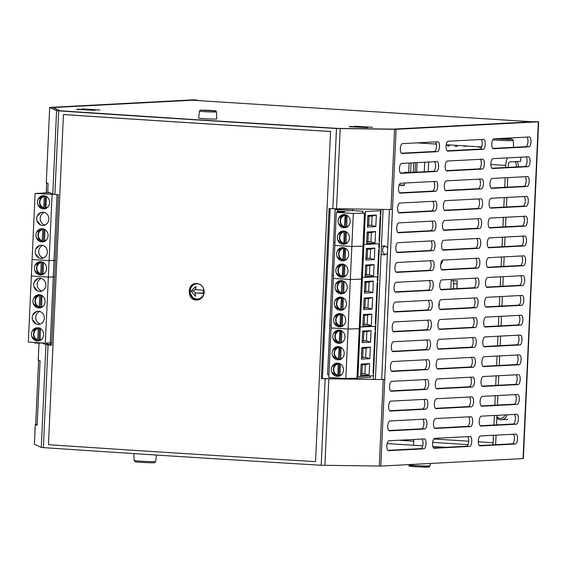 <?xml version="1.0" encoding="UTF-8"?>
<svg xmlns="http://www.w3.org/2000/svg" width="567" height="567" viewBox="0 0 567 567"><rect width="100%" height="100%" fill="white"/><g stroke="black" fill="none" stroke-linecap="round" stroke-linejoin="round"><path stroke-width="0.85" d="M413.697 162.8L413.265 172.354M408.708 172.212L409.126 163.041M411.089 162.942L410.657 172.34M354.418 126.193L372.625 127.348L354.403 126.491M349.449 126.455L367.657 127.61L349.435 126.753M81.854 108.892L100.068 110.048L81.839 109.197M76.892 109.155L95.1 110.31L76.878 109.459M192.567 100.231L52.958 107.56L59.833 110.756L196.536 119.736L338.464 128.44L392.896 129.134L532.512 121.806L192.567 100.231A7.442 2.927 -86.4 0 1 192.702 100.231A7.442 2.927 -86.4 0 1 192.837 100.246M189.654 289.057L189.86 294.904M46.296 182.68L48.117 183.566L47.748 191.823L52.788 194.169L54.886 194.389A1923.547 80.854 2.6 0 0 58.401 194.63L51.562 345.183A1923.547 80.854 -177.4 0 1 48.046 344.942L45.955 344.715L42.107 342.929M45.537 343.127L49.591 344.892A1920.238 80.712 2.6 0 0 51.569 345.019M38.981 343.177L38.223 359.988L40.073 360.86L37.146 425.243L35.296 424.371L37.181 424.399M49.69 107.425L46.296 182.723L49.69 107.425L192.348 99.891L196.813 100.005L197.628 100.543M35.7 424.307L38.613 360.187M46.211 192.837L46.664 182.893M535.142 121.664L538.65 121.799L523.355 458.561L380.811 466.074L321.198 465.252A1923.547 80.854 -177.4 0 1 179.937 456.555A1923.547 80.854 -177.4 0 1 43.39 447.618L41.292 447.391L34.396 444.181L35.296 424.371M380.811 466.074L384.738 379.571L325.125 378.749A1923.547 80.854 -177.4 0 1 321.369 378.529L329.094 208.493A1923.547 80.854 2.6 0 0 332.85 208.72L392.456 209.542L396.099 129.319L336.493 128.496A1923.547 80.854 -177.4 0 1 195.225 119.8A1923.547 80.854 -177.4 0 1 58.677 110.863L56.58 110.636L49.712 107.447M535.149 121.629L393.066 129.127L337.556 128.411A1920.238 80.712 -177.4 0 1 196.536 119.736A1920.238 80.712 -177.4 0 1 60.222 110.813L53.128 107.553L195.381 100.083L195.799 100.43M321.369 378.529L322.439 378.444A1920.238 80.712 2.6 0 0 326.188 378.664L384.738 379.571L392.456 209.542M389.416 209.542L381.704 379.38M330.157 208.557L322.439 378.444M195.813 100.097L196.813 100.005M47.522 344.056A4.961 1.949 -86.4 0 1 47.671 343.078M493.977 138.823L529.259 136.973A4.961 1.949 -86.4 0 1 529.351 136.973A4.961 1.949 -86.4 0 1 530.988 141.934A4.961 1.949 -86.4 0 1 528.813 146.874L493.531 148.731A4.961 1.949 -86.4 0 1 493.439 148.731A4.961 1.949 -86.4 0 1 491.802 143.763A4.961 1.949 -86.4 0 1 493.977 138.823M492.822 148.412L525.772 146.683A4.961 1.949 93.6 0 0 527.884 142.565A4.961 1.949 93.6 0 0 526.934 137.094M493.084 158.632L528.359 156.783A4.961 1.949 -86.4 0 1 528.451 156.783A4.961 1.949 -86.4 0 1 530.088 161.744A4.961 1.949 -86.4 0 1 527.912 166.684L492.631 168.541A4.961 1.949 -86.4 0 1 492.546 168.541A4.961 1.949 -86.4 0 1 490.902 163.572A4.961 1.949 -86.4 0 1 493.084 158.632M491.922 168.222L524.872 166.492A4.961 1.949 93.6 0 0 526.984 162.375A4.961 1.949 93.6 0 0 526.034 156.903M492.184 178.442L527.459 176.592A4.961 1.949 -86.4 0 1 527.551 176.592A4.961 1.949 -86.4 0 1 529.188 181.553A4.961 1.949 -86.4 0 1 527.012 186.493L491.731 188.35A4.961 1.949 -86.4 0 1 491.646 188.35A4.961 1.949 -86.4 0 1 490.001 183.382A4.961 1.949 -86.4 0 1 492.184 178.442M491.022 188.031L523.979 186.302A4.961 1.949 93.6 0 0 526.084 182.184A4.961 1.949 93.6 0 0 525.134 176.713M491.284 198.252L526.559 196.402A4.961 1.949 -86.4 0 1 526.651 196.402A4.961 1.949 -86.4 0 1 528.288 201.363A4.961 1.949 -86.4 0 1 526.112 206.303L490.831 208.16A4.961 1.949 -86.4 0 1 490.746 208.153A4.961 1.949 -86.4 0 1 489.101 203.192A4.961 1.949 -86.4 0 1 491.284 198.252M490.122 207.841L523.079 206.112A4.961 1.949 93.6 0 0 525.184 201.994A4.961 1.949 93.6 0 0 524.234 196.522M490.384 218.061L525.659 216.211A4.961 1.949 -86.4 0 1 525.751 216.211A4.961 1.949 -86.4 0 1 527.388 221.173A4.961 1.949 -86.4 0 1 525.212 226.113L489.931 227.969A4.961 1.949 -86.4 0 1 489.845 227.962A4.961 1.949 -86.4 0 1 488.201 223.001A4.961 1.949 -86.4 0 1 490.384 218.061M489.222 227.65L522.179 225.921A4.961 1.949 93.6 0 0 524.284 221.803A4.961 1.949 93.6 0 0 523.334 216.332M489.484 237.871L524.759 236.021A4.961 1.949 -86.4 0 1 524.851 236.021A4.961 1.949 -86.4 0 1 526.488 240.982A4.961 1.949 -86.4 0 1 524.312 245.922L489.03 247.772A4.961 1.949 -86.4 0 1 488.945 247.772A4.961 1.949 -86.4 0 1 487.301 242.811A4.961 1.949 -86.4 0 1 489.484 237.871M488.322 247.46L521.279 245.731A4.961 1.949 93.6 0 0 523.384 241.613A4.961 1.949 93.6 0 0 522.434 236.141M488.584 257.68L523.865 255.83A4.961 1.949 -86.4 0 1 523.951 255.83A4.961 1.949 -86.4 0 1 525.595 260.792A4.961 1.949 -86.4 0 1 523.412 265.732L488.137 267.581A4.961 1.949 -86.4 0 1 488.045 267.581A4.961 1.949 -86.4 0 1 486.408 262.62A4.961 1.949 -86.4 0 1 488.584 257.68M487.422 267.27L520.378 265.54A4.961 1.949 93.6 0 0 522.483 261.422A4.961 1.949 93.6 0 0 521.541 255.951M487.684 277.49L522.965 275.64A4.961 1.949 -86.4 0 1 523.05 275.64A4.961 1.949 -86.4 0 1 524.695 280.601A4.961 1.949 -86.4 0 1 522.512 285.541L487.237 287.391A4.961 1.949 -86.4 0 1 487.145 287.391A4.961 1.949 -86.4 0 1 485.508 282.43A4.961 1.949 -86.4 0 1 487.684 277.49M486.521 287.079L519.478 285.35A4.961 1.949 93.6 0 0 521.583 281.232A4.961 1.949 93.6 0 0 520.641 275.76M486.784 297.299L522.065 295.442A4.961 1.949 -86.4 0 1 522.15 295.45A4.961 1.949 -86.4 0 1 523.795 300.411A4.961 1.949 -86.4 0 1 521.612 305.351L486.337 307.201A4.961 1.949 -86.4 0 1 486.245 307.201A4.961 1.949 -86.4 0 1 484.608 302.239A4.961 1.949 -86.4 0 1 486.784 297.299M485.621 306.889L518.578 305.159A4.961 1.949 93.6 0 0 520.683 301.042A4.961 1.949 93.6 0 0 519.741 295.57M485.884 317.109L521.165 315.252A4.961 1.949 -86.4 0 1 521.25 315.252A4.961 1.949 -86.4 0 1 522.894 320.22A4.961 1.949 -86.4 0 1 520.712 325.16L485.437 327.01A4.961 1.949 -86.4 0 1 485.345 327.01A4.961 1.949 -86.4 0 1 483.708 322.049A4.961 1.949 -86.4 0 1 485.884 317.109M484.728 326.698L517.678 324.969A4.961 1.949 93.6 0 0 519.783 320.851A4.961 1.949 93.6 0 0 518.84 315.38M484.983 336.918L520.265 335.062A4.961 1.949 -86.4 0 1 520.35 335.062A4.961 1.949 -86.4 0 1 521.994 340.03A4.961 1.949 -86.4 0 1 519.811 344.97L484.537 346.82A4.961 1.949 -86.4 0 1 484.445 346.82A4.961 1.949 -86.4 0 1 482.808 341.858A4.961 1.949 -86.4 0 1 484.983 336.918M483.828 346.508L516.778 344.779A4.961 1.949 93.6 0 0 518.883 340.661A4.961 1.949 93.6 0 0 517.94 335.189M484.083 356.728L519.365 354.871A4.961 1.949 -86.4 0 1 519.457 354.871A4.961 1.949 -86.4 0 1 521.094 359.839A4.961 1.949 -86.4 0 1 518.911 364.779L483.637 366.629A4.961 1.949 -86.4 0 1 483.545 366.629A4.961 1.949 -86.4 0 1 481.907 361.668A4.961 1.949 -86.4 0 1 484.083 356.728M482.928 366.317L515.878 364.588A4.961 1.949 93.6 0 0 517.99 360.47A4.961 1.949 93.6 0 0 517.04 354.999M483.183 376.538L518.465 374.681A4.961 1.949 -86.4 0 1 518.557 374.681A4.961 1.949 -86.4 0 1 520.194 379.642A4.961 1.949 -86.4 0 1 518.018 384.589L482.737 386.439A4.961 1.949 -86.4 0 1 482.645 386.439A4.961 1.949 -86.4 0 1 481.007 381.478A4.961 1.949 -86.4 0 1 483.183 376.538M482.028 386.127L514.978 384.398A4.961 1.949 93.6 0 0 517.09 380.273A4.961 1.949 93.6 0 0 516.14 374.808M482.29 396.347L517.565 394.49A4.961 1.949 -86.4 0 1 517.657 394.49A4.961 1.949 -86.4 0 1 519.294 399.452A4.961 1.949 -86.4 0 1 517.118 404.399L481.837 406.248A4.961 1.949 -86.4 0 1 481.744 406.248A4.961 1.949 -86.4 0 1 480.107 401.287A4.961 1.949 -86.4 0 1 482.29 396.347M481.128 405.937L514.078 404.207A4.961 1.949 93.6 0 0 516.19 400.082A4.961 1.949 93.6 0 0 515.24 394.611M481.39 416.157L516.665 414.3A4.961 1.949 -86.4 0 1 516.757 414.3A4.961 1.949 -86.4 0 1 518.394 419.261A4.961 1.949 -86.4 0 1 516.218 424.208L480.936 426.058A4.961 1.949 -86.4 0 1 480.851 426.058A4.961 1.949 -86.4 0 1 479.207 421.097A4.961 1.949 -86.4 0 1 481.39 416.157M480.228 425.746L513.185 424.01A4.961 1.949 93.6 0 0 515.29 419.892A4.961 1.949 93.6 0 0 514.34 414.42M448.249 141.226L483.531 139.376A4.961 1.949 -86.4 0 1 483.616 139.376A4.961 1.949 -86.4 0 1 485.26 144.337A4.961 1.949 -86.4 0 1 483.077 149.277L447.802 151.134A4.961 1.949 -86.4 0 1 447.71 151.127A4.961 1.949 -86.4 0 1 446.073 146.166A4.961 1.949 -86.4 0 1 448.249 141.226M447.087 150.815L480.043 149.086A4.961 1.949 93.6 0 0 482.148 144.968A4.961 1.949 93.6 0 0 481.206 139.496M447.349 161.035L482.63 159.185A4.961 1.949 -86.4 0 1 482.715 159.185A4.961 1.949 -86.4 0 1 484.36 164.147A4.961 1.949 -86.4 0 1 482.177 169.086L446.902 170.936A4.961 1.949 -86.4 0 1 446.81 170.936A4.961 1.949 -86.4 0 1 445.173 165.975A4.961 1.949 -86.4 0 1 447.349 161.035M446.186 170.624L479.143 168.895A4.961 1.949 93.6 0 0 481.248 164.777A4.961 1.949 93.6 0 0 480.306 159.306M446.449 180.845L481.73 178.995A4.961 1.949 -86.4 0 1 481.815 178.995A4.961 1.949 -86.4 0 1 483.46 183.956A4.961 1.949 -86.4 0 1 481.277 188.896L446.002 190.746A4.961 1.949 -86.4 0 1 445.91 190.746A4.961 1.949 -86.4 0 1 444.273 185.785A4.961 1.949 -86.4 0 1 446.449 180.845M445.293 190.434L478.243 188.705A4.961 1.949 93.6 0 0 480.348 184.587A4.961 1.949 93.6 0 0 479.406 179.115M445.549 200.654L480.83 198.804A4.961 1.949 -86.4 0 1 480.922 198.804A4.961 1.949 -86.4 0 1 482.56 203.766A4.961 1.949 -86.4 0 1 480.377 208.706L445.102 210.555A4.961 1.949 -86.4 0 1 445.01 210.555A4.961 1.949 -86.4 0 1 443.373 205.594A4.961 1.949 -86.4 0 1 445.549 200.654M444.393 210.244L477.343 208.514A4.961 1.949 93.6 0 0 479.455 204.396A4.961 1.949 93.6 0 0 478.505 198.925M444.648 220.464L479.93 218.607A4.961 1.949 -86.4 0 1 480.022 218.614A4.961 1.949 -86.4 0 1 481.659 223.575A4.961 1.949 -86.4 0 1 479.484 228.515L444.202 230.365A4.961 1.949 -86.4 0 1 444.11 230.365A4.961 1.949 -86.4 0 1 442.473 225.404A4.961 1.949 -86.4 0 1 444.648 220.464M443.493 230.053L476.443 228.324A4.961 1.949 93.6 0 0 478.555 224.206A4.961 1.949 93.6 0 0 477.605 218.734M443.755 240.273L479.03 238.416A4.961 1.949 -86.4 0 1 479.122 238.416A4.961 1.949 -86.4 0 1 480.759 243.385A4.961 1.949 -86.4 0 1 478.583 248.325L443.302 250.175A4.961 1.949 -86.4 0 1 443.21 250.175A4.961 1.949 -86.4 0 1 441.573 245.213A4.961 1.949 -86.4 0 1 443.755 240.273M442.593 249.863L475.543 248.133A4.961 1.949 93.6 0 0 477.655 244.016A4.961 1.949 93.6 0 0 476.705 238.544M442.855 260.083L478.13 258.226A4.961 1.949 -86.4 0 1 478.222 258.226A4.961 1.949 -86.4 0 1 479.859 263.194A4.961 1.949 -86.4 0 1 477.683 268.134L442.402 269.984A4.961 1.949 -86.4 0 1 442.317 269.984A4.961 1.949 -86.4 0 1 440.672 265.023A4.961 1.949 -86.4 0 1 442.855 260.083M441.693 269.672L474.643 267.943A4.961 1.949 93.6 0 0 476.755 263.825A4.961 1.949 93.6 0 0 475.805 258.354M441.955 279.892L477.23 278.036A4.961 1.949 -86.4 0 1 477.322 278.036A4.961 1.949 -86.4 0 1 478.959 283.004A4.961 1.949 -86.4 0 1 476.783 287.944L441.502 289.794A4.961 1.949 -86.4 0 1 441.417 289.794A4.961 1.949 -86.4 0 1 439.772 284.832A4.961 1.949 -86.4 0 1 441.955 279.892M440.793 289.482L473.75 287.752A4.961 1.949 93.6 0 0 475.855 283.635A4.961 1.949 93.6 0 0 474.905 278.163M441.055 299.702L476.33 297.845A4.961 1.949 -86.4 0 1 476.422 297.845A4.961 1.949 -86.4 0 1 478.059 302.806A4.961 1.949 -86.4 0 1 475.883 307.753L440.602 309.603A4.961 1.949 -86.4 0 1 440.516 309.603A4.961 1.949 -86.4 0 1 438.872 304.642A4.961 1.949 -86.4 0 1 441.055 299.702M439.893 309.291L472.85 307.562A4.961 1.949 93.6 0 0 474.955 303.437A4.961 1.949 93.6 0 0 474.005 297.973M440.155 319.512L475.429 317.655A4.961 1.949 -86.4 0 1 475.522 317.655A4.961 1.949 -86.4 0 1 477.159 322.616A4.961 1.949 -86.4 0 1 474.983 327.563L439.701 329.413A4.961 1.949 -86.4 0 1 439.616 329.413A4.961 1.949 -86.4 0 1 437.972 324.452A4.961 1.949 -86.4 0 1 440.155 319.512M438.993 329.101L471.95 327.372A4.961 1.949 93.6 0 0 474.055 323.247A4.961 1.949 93.6 0 0 473.105 317.775M439.255 339.321L474.529 337.464A4.961 1.949 -86.4 0 1 474.622 337.464A4.961 1.949 -86.4 0 1 476.259 342.425A4.961 1.949 -86.4 0 1 474.083 347.373L438.801 349.222A4.961 1.949 -86.4 0 1 438.716 349.222A4.961 1.949 -86.4 0 1 437.072 344.261A4.961 1.949 -86.4 0 1 439.255 339.321M438.093 348.911L471.049 347.174A4.961 1.949 93.6 0 0 473.154 343.056A4.961 1.949 93.6 0 0 472.205 337.585M438.355 359.131L473.636 357.274A4.961 1.949 -86.4 0 1 473.721 357.274A4.961 1.949 -86.4 0 1 475.366 362.235A4.961 1.949 -86.4 0 1 473.183 367.182L437.908 369.032A4.961 1.949 -86.4 0 1 437.816 369.032A4.961 1.949 -86.4 0 1 436.179 364.071A4.961 1.949 -86.4 0 1 438.355 359.131M437.192 368.72L470.149 366.984A4.961 1.949 93.6 0 0 472.254 362.866A4.961 1.949 93.6 0 0 471.312 357.394M437.455 378.933L472.736 377.083A4.961 1.949 -86.4 0 1 472.821 377.083A4.961 1.949 -86.4 0 1 474.466 382.045A4.961 1.949 -86.4 0 1 472.283 386.992L437.008 388.842A4.961 1.949 -86.4 0 1 436.916 388.842A4.961 1.949 -86.4 0 1 435.279 383.88A4.961 1.949 -86.4 0 1 437.455 378.933M436.292 388.53L469.249 386.793A4.961 1.949 93.6 0 0 471.354 382.675A4.961 1.949 93.6 0 0 470.412 377.204M436.555 398.743L471.836 396.893A4.961 1.949 -86.4 0 1 471.921 396.893A4.961 1.949 -86.4 0 1 473.565 401.854A4.961 1.949 -86.4 0 1 471.383 406.801L436.108 408.651A4.961 1.949 -86.4 0 1 436.016 408.651A4.961 1.949 -86.4 0 1 434.379 403.69A4.961 1.949 -86.4 0 1 436.555 398.743M435.392 408.332L468.349 406.603A4.961 1.949 93.6 0 0 470.454 402.485A4.961 1.949 93.6 0 0 469.511 397.013M435.654 418.552L470.936 416.702A4.961 1.949 -86.4 0 1 471.021 416.702A4.961 1.949 -86.4 0 1 472.665 421.664A4.961 1.949 -86.4 0 1 470.482 426.604L435.208 428.461A4.961 1.949 -86.4 0 1 435.116 428.461A4.961 1.949 -86.4 0 1 433.479 423.499A4.961 1.949 -86.4 0 1 435.654 418.552M434.499 428.142L467.449 426.412A4.961 1.949 93.6 0 0 469.554 422.295A4.961 1.949 93.6 0 0 468.611 416.823M402.52 143.628L437.795 141.771A4.961 1.949 -86.4 0 1 437.887 141.778A4.961 1.949 -86.4 0 1 439.524 146.74A4.961 1.949 -86.4 0 1 437.348 151.68L402.067 153.529A4.961 1.949 -86.4 0 1 401.982 153.529A4.961 1.949 -86.4 0 1 400.337 148.568A4.961 1.949 -86.4 0 1 402.52 143.628M401.358 153.218L434.315 151.488A4.961 1.949 93.6 0 0 436.42 147.37A4.961 1.949 93.6 0 0 435.47 141.899M401.62 163.438L436.895 161.581A4.961 1.949 -86.4 0 1 436.987 161.581A4.961 1.949 -86.4 0 1 438.624 166.549A4.961 1.949 -86.4 0 1 436.448 171.489L401.167 173.339A4.961 1.949 -86.4 0 1 401.082 173.339A4.961 1.949 -86.4 0 1 399.437 168.378A4.961 1.949 -86.4 0 1 401.62 163.438M400.458 173.027L433.415 171.298A4.961 1.949 93.6 0 0 435.52 167.18A4.961 1.949 93.6 0 0 434.57 161.708M400.72 183.247L435.995 181.39A4.961 1.949 -86.4 0 1 436.087 181.39A4.961 1.949 -86.4 0 1 437.724 186.359A4.961 1.949 -86.4 0 1 435.548 191.299L400.267 193.149A4.961 1.949 -86.4 0 1 400.182 193.149A4.961 1.949 -86.4 0 1 398.537 188.187A4.961 1.949 -86.4 0 1 400.72 183.247M399.558 192.837L432.515 191.107A4.961 1.949 93.6 0 0 434.62 186.99A4.961 1.949 93.6 0 0 433.67 181.518M399.82 203.057L435.102 201.2A4.961 1.949 -86.4 0 1 435.187 201.2A4.961 1.949 -86.4 0 1 436.831 206.168A4.961 1.949 -86.4 0 1 434.648 211.108L399.366 212.958A4.961 1.949 -86.4 0 1 399.281 212.958A4.961 1.949 -86.4 0 1 397.637 207.997A4.961 1.949 -86.4 0 1 399.82 203.057M398.658 212.646L431.615 210.917A4.961 1.949 93.6 0 0 433.72 206.799A4.961 1.949 93.6 0 0 432.777 201.328M398.92 222.866L434.202 221.01A4.961 1.949 -86.4 0 1 434.287 221.01A4.961 1.949 -86.4 0 1 435.931 225.971A4.961 1.949 -86.4 0 1 433.748 230.918L398.473 232.768A4.961 1.949 -86.4 0 1 398.381 232.768A4.961 1.949 -86.4 0 1 396.744 227.806A4.961 1.949 -86.4 0 1 398.92 222.866M397.758 232.456L430.714 230.726A4.961 1.949 93.6 0 0 432.819 226.602A4.961 1.949 93.6 0 0 431.877 221.137M398.02 242.676L433.301 240.819A4.961 1.949 -86.4 0 1 433.386 240.819A4.961 1.949 -86.4 0 1 435.031 245.78A4.961 1.949 -86.4 0 1 432.848 250.727L397.573 252.577A4.961 1.949 -86.4 0 1 397.481 252.577A4.961 1.949 -86.4 0 1 395.844 247.616A4.961 1.949 -86.4 0 1 398.02 242.676M396.857 252.265L429.814 250.536A4.961 1.949 93.6 0 0 431.919 246.411A4.961 1.949 93.6 0 0 430.977 240.94M397.12 262.486L432.401 260.629A4.961 1.949 -86.4 0 1 432.486 260.629A4.961 1.949 -86.4 0 1 434.131 265.59A4.961 1.949 -86.4 0 1 431.948 270.537L396.673 272.387A4.961 1.949 -86.4 0 1 396.581 272.387A4.961 1.949 -86.4 0 1 394.944 267.426A4.961 1.949 -86.4 0 1 397.12 262.486M395.957 272.075L428.914 270.339A4.961 1.949 93.6 0 0 431.019 266.221A4.961 1.949 93.6 0 0 430.077 260.749M396.22 282.295L431.501 280.438A4.961 1.949 -86.4 0 1 431.586 280.438A4.961 1.949 -86.4 0 1 433.231 285.399A4.961 1.949 -86.4 0 1 431.048 290.347L395.773 292.196A4.961 1.949 -86.4 0 1 395.681 292.196A4.961 1.949 -86.4 0 1 394.044 287.235A4.961 1.949 -86.4 0 1 396.22 282.295M395.064 291.885L428.014 290.148A4.961 1.949 93.6 0 0 430.119 286.03A4.961 1.949 93.6 0 0 429.176 280.559M395.319 302.098L430.601 300.248A4.961 1.949 -86.4 0 1 430.693 300.248A4.961 1.949 -86.4 0 1 432.33 305.209A4.961 1.949 -86.4 0 1 430.147 310.156L394.873 312.006A4.961 1.949 -86.4 0 1 394.781 312.006A4.961 1.949 -86.4 0 1 393.144 307.045A4.961 1.949 -86.4 0 1 395.319 302.098M394.164 311.694L427.114 309.958A4.961 1.949 93.6 0 0 429.226 305.84A4.961 1.949 93.6 0 0 428.276 300.368M394.419 321.907L429.701 320.057A4.961 1.949 -86.4 0 1 429.793 320.057A4.961 1.949 -86.4 0 1 431.43 325.019A4.961 1.949 -86.4 0 1 429.254 329.966L393.973 331.815A4.961 1.949 -86.4 0 1 393.881 331.815A4.961 1.949 -86.4 0 1 392.244 326.854A4.961 1.949 -86.4 0 1 394.419 321.907M393.264 331.497L426.214 329.767A4.961 1.949 93.6 0 0 428.326 325.649A4.961 1.949 93.6 0 0 427.376 320.178M393.526 341.717L428.801 339.867A4.961 1.949 -86.4 0 1 428.893 339.867A4.961 1.949 -86.4 0 1 430.53 344.828A4.961 1.949 -86.4 0 1 428.354 349.768L393.073 351.625A4.961 1.949 -86.4 0 1 392.981 351.625A4.961 1.949 -86.4 0 1 391.343 346.664A4.961 1.949 -86.4 0 1 393.526 341.717M392.364 351.306L425.314 349.577A4.961 1.949 93.6 0 0 427.426 345.459A4.961 1.949 93.6 0 0 426.476 339.987M392.626 361.526L427.901 359.676A4.961 1.949 -86.4 0 1 427.993 359.676A4.961 1.949 -86.4 0 1 429.63 364.638A4.961 1.949 -86.4 0 1 427.454 369.578L392.173 371.435A4.961 1.949 -86.4 0 1 392.088 371.435A4.961 1.949 -86.4 0 1 390.443 366.473A4.961 1.949 -86.4 0 1 392.626 361.526M391.464 371.116L424.414 369.386A4.961 1.949 93.6 0 0 426.526 365.268A4.961 1.949 93.6 0 0 425.576 359.797M391.726 381.336L427.001 379.486A4.961 1.949 -86.4 0 1 427.093 379.486A4.961 1.949 -86.4 0 1 428.73 384.447A4.961 1.949 -86.4 0 1 426.554 389.387L391.273 391.244A4.961 1.949 -86.4 0 1 391.187 391.244A4.961 1.949 -86.4 0 1 389.543 386.283A4.961 1.949 -86.4 0 1 391.726 381.336M390.564 390.925L423.521 389.196A4.961 1.949 93.6 0 0 425.626 385.078A4.961 1.949 93.6 0 0 424.676 379.607M390.826 401.145L426.101 399.296A4.961 1.949 -86.4 0 1 426.193 399.296A4.961 1.949 -86.4 0 1 427.83 404.257A4.961 1.949 -86.4 0 1 425.654 409.197L390.372 411.054A4.961 1.949 -86.4 0 1 390.287 411.054A4.961 1.949 -86.4 0 1 388.643 406.092A4.961 1.949 -86.4 0 1 390.826 401.145M389.664 410.735L422.621 409.005A4.961 1.949 93.6 0 0 424.726 404.888A4.961 1.949 93.6 0 0 423.776 399.416M389.926 420.955L425.2 419.105A4.961 1.949 -86.4 0 1 425.293 419.105A4.961 1.949 -86.4 0 1 426.93 424.066A4.961 1.949 -86.4 0 1 424.754 429.006L389.472 430.863A4.961 1.949 -86.4 0 1 389.387 430.863A4.961 1.949 -86.4 0 1 387.743 425.895A4.961 1.949 -86.4 0 1 389.926 420.955M388.764 430.544L421.72 428.815A4.961 1.949 93.6 0 0 423.825 424.697A4.961 1.949 93.6 0 0 422.876 419.226M480.49 435.966L515.764 434.109A4.961 1.949 -86.4 0 1 515.857 434.109A4.961 1.949 -86.4 0 1 517.494 439.071A4.961 1.949 -86.4 0 1 515.318 444.018L480.036 445.868A4.961 1.949 -86.4 0 1 479.951 445.868A4.961 1.949 -86.4 0 1 478.307 440.906A4.961 1.949 -86.4 0 1 480.49 435.966M479.328 445.556L512.284 443.819A4.961 1.949 93.6 0 0 514.389 439.701A4.961 1.949 93.6 0 0 513.44 434.23M434.754 438.362L470.036 436.512A4.961 1.949 -86.4 0 1 470.121 436.512A4.961 1.949 -86.4 0 1 471.765 441.473A4.961 1.949 -86.4 0 1 469.582 446.413L434.308 448.27A4.961 1.949 -86.4 0 1 434.216 448.27A4.961 1.949 -86.4 0 1 432.578 443.309A4.961 1.949 -86.4 0 1 434.754 438.362M433.599 447.951L466.549 446.222A4.961 1.949 93.6 0 0 468.654 442.104A4.961 1.949 93.6 0 0 467.711 436.633M389.026 440.765L424.3 438.915A4.961 1.949 -86.4 0 1 424.392 438.915A4.961 1.949 -86.4 0 1 426.03 443.876A4.961 1.949 -86.4 0 1 423.854 448.816L388.572 450.673A4.961 1.949 -86.4 0 1 388.487 450.673A4.961 1.949 -86.4 0 1 386.843 445.705A4.961 1.949 -86.4 0 1 389.026 440.765M387.863 450.354L420.82 448.625A4.961 1.949 93.6 0 0 422.925 444.507A4.961 1.949 93.6 0 0 421.976 439.035M538.65 121.799L396.099 129.319M457.108 283.89L453.635 283.67L453.402 288.816L453.635 283.67A3.31 1.304 93.6 0 0 452.927 280.615M450.793 288.957L451.176 280.502L457.243 280.892L456.896 288.631M439.078 302.976A4.465 4.104 87 0 1 439.276 304.578A4.465 4.104 87 0 1 438.893 306.251M381.414 246.978A4.465 4.104 87 0 1 383.816 245.958A4.465 4.104 87 0 1 387.658 248.318M385.135 246.121A4.465 4.104 -93 0 0 382.569 250.494A4.465 4.104 -93 0 0 385.581 254.576M387.445 252.967A4.465 4.104 87 0 1 384.284 254.881A4.465 4.104 87 0 1 381.116 253.506M442.664 260.111A5.954 5.472 87 0 1 440.729 264.335M507.401 157.881A9.922 3.905 93.6 0 0 505.714 165.429L505.615 167.506M520.818 157.179L520.626 161.354L509.783 161.921A3.31 1.304 93.6 0 0 508.323 165.295L508.23 167.364M495.551 444.698A9.922 3.905 93.6 0 0 495.735 442.621L496.068 435.144M496.536 424.889L496.968 415.335M497.436 405.079L497.869 395.525M498.336 385.269L498.769 375.715M499.236 365.46L499.669 355.906M500.137 345.65L500.569 336.096M501.037 325.841L501.469 316.287M501.937 306.031L502.369 296.477M502.837 286.222L503.269 276.668M503.73 266.412L504.169 256.858M504.63 246.602L505.069 237.056M505.53 226.793L505.97 217.246M506.43 206.983L506.863 197.436M507.33 187.174L507.763 177.627M399.232 184.856L404.363 185.182M409.36 172.559L404.951 172.276L411.975 172.425M404.951 172.276L404.93 172.793M404.462 183.049L404.349 185.487L399.118 185.154M505.154 177.762L504.715 187.316M504.254 197.571L503.822 207.125M503.354 217.381L502.922 226.935M502.454 237.19L502.022 246.744M501.554 257L501.122 266.554M500.654 276.809L500.222 286.356M499.754 296.619L499.321 306.166M498.854 316.429L498.421 325.975M497.954 336.238L497.521 345.785M497.053 356.048L496.621 365.595M496.153 375.857L495.721 385.404M495.26 395.667L494.821 405.214M494.36 415.469L493.921 425.023M493.46 435.279L493.12 442.756A3.31 1.304 -86.4 0 1 492.737 444.847M387.764 450.248L388.735 450.311M445.839 447.313L432.862 446.491M422.684 445.839L387.148 443.585M204.219 292.239C203.673 296.817 201.285 299.411 197.04 300.021C187.337 301.07 186.281 283.543 196.168 283.507C201.186 283.861 203.872 286.774 204.219 292.239M196.317 283.5C186.6 283.677 187.599 300.857 197.16 300.014M63.447 114.527L48.457 444.684A1924.207 80.875 2.6 0 0 315.55 461.63L330.54 131.48A1924.207 80.875 -177.4 0 1 63.447 114.527L63.71 114.513A1923.547 80.854 2.6 0 0 330.802 131.466M315.55 461.63L330.54 131.48M481.61 147.278L478.342 147.115L481.617 147.25M463.926 146.243L466.23 146.286L463.926 146.243M454.975 146.392L457.278 146.435L454.975 146.392M447.264 145.903L449.574 145.946L447.264 145.903M417.135 142.863L436.363 144.082M446.236 144.705L481.723 146.959M50.151 344.927L50.243 343.021M375.404 379.309L383.115 209.457M381.031 209.429L373.32 379.288M49.549 192.66L35.097 193.489L56.048 194.474M54.659 276.916L48.344 277.107L31.348 276.023L35.097 193.489M48.344 277.107L52.093 194.566M49.591 202.681A6.613 6.074 -93 0 0 43.17 195.693A6.613 6.074 -93 0 0 37.45 202.617A6.613 6.074 -93 0 0 43.865 208.904A6.613 6.074 -93 0 0 49.591 202.681M48.84 219.195A6.613 6.074 -93 0 0 42.426 212.2A6.613 6.074 -93 0 0 36.706 219.124A6.613 6.074 -93 0 0 43.12 225.411A6.613 6.074 -93 0 0 48.84 219.195M48.089 235.702A6.613 6.074 -93 0 0 41.674 228.707A6.613 6.074 -93 0 0 35.955 235.631A6.613 6.074 -93 0 0 42.369 241.918A6.613 6.074 -93 0 0 48.089 235.702M47.344 252.209A6.613 6.074 -93 0 0 40.923 245.213A6.613 6.074 -93 0 0 35.204 252.138A6.613 6.074 -93 0 0 41.618 258.432A6.613 6.074 -93 0 0 47.344 252.209M46.593 268.715A6.613 6.074 -93 0 0 40.172 261.72A6.613 6.074 -93 0 0 34.452 268.652A6.613 6.074 -93 0 0 40.867 274.938A6.613 6.074 -93 0 0 46.593 268.715A6.613 6.074 -93 0 0 40.172 261.72A6.613 6.074 -93 0 0 34.452 268.652A6.613 6.074 -93 0 0 40.867 274.938A6.613 6.074 -93 0 0 46.593 268.715M53.263 276.987L57.005 194.538M45.254 208.415A6.613 6.074 -93 0 0 45.615 208.528M38.4 204.921L40.937 207.99M41.469 196.21L38.676 198.946M44.006 208.387L43.772 207.728L44.006 208.387L44.921 208.337A6.365 5.847 -93 0 0 45.714 208.486M44.276 196.572A5.705 5.238 -93 0 0 39.853 201.887A5.705 5.238 -93 0 0 43.772 207.728L44.276 196.572L44.892 195.87M44.921 208.337L45.473 196.054M47.387 207.366A5.705 5.238 87 0 1 45.899 207.862L46.402 196.706A5.705 5.238 87 0 1 47.04 196.94M45.899 207.862L46.125 208.521M44.205 212.391A6.613 6.074 -93 0 0 40.229 218.94A6.613 6.074 -93 0 0 44.864 225.035M37.656 221.428L40.186 224.497M40.725 212.724L37.925 215.453M43.751 241.429A6.613 6.074 -93 0 0 44.12 241.542M36.905 237.934L39.435 241.003M39.974 229.231L37.174 231.96M43.397 228.884L42.78 229.585L42.27 240.741L42.504 241.4L43.418 241.351A6.365 5.847 -93 0 0 44.219 241.507M42.504 241.4L42.27 240.741A5.705 5.238 -93 0 1 38.35 234.901A5.705 5.238 -93 0 1 42.78 229.585M43.418 241.351L43.978 229.068M45.544 229.954A5.705 5.238 87 0 0 44.906 229.72L44.63 241.535M42.702 245.405A6.613 6.074 -93 0 0 38.733 251.954A6.613 6.074 -93 0 0 43.368 258.049M36.153 254.441L38.691 257.51M39.222 245.738L36.423 248.466M42.256 274.449A6.613 6.074 -93 0 0 42.617 274.556A6.613 6.074 -93 0 1 42.256 274.449M35.402 270.955L37.939 274.024L35.402 270.955M38.471 262.245L35.678 264.973L38.471 262.245M41.923 274.371A6.365 5.847 -93 0 0 42.716 274.52A6.365 5.847 -93 0 1 41.923 274.371L41.008 274.414L40.774 273.755L41.278 262.606L40.774 273.755L41.008 274.414L40.774 273.755L41.008 274.414L41.923 274.371L42.475 262.089L41.923 274.371M41.278 262.606L41.575 261.919C35.282 262.351 34.75 273.159 40.966 274.407C34.75 273.159 35.282 262.351 41.561 261.919L41.278 262.606A5.705 5.238 -93 0 0 36.855 267.915A5.705 5.238 -93 0 0 40.774 273.755A5.705 5.238 -93 0 1 36.855 267.915A5.705 5.238 -93 0 1 41.278 262.606M43.404 262.741L43.127 274.548L43.404 262.741A5.705 5.238 87 0 1 44.042 262.975A5.705 5.238 87 0 0 43.404 262.741M49.095 260.593L32.099 259.516L28.35 342.057L45.346 343.134L49.095 260.593L55.41 260.402M45.842 285.222A6.613 6.074 -93 0 0 39.428 278.234A6.613 6.074 -93 0 0 33.701 285.158A6.613 6.074 -93 0 0 40.122 291.445A6.613 6.074 -93 0 0 45.842 285.222M45.091 301.729A6.613 6.074 -93 0 0 38.676 294.741A6.613 6.074 -93 0 0 32.957 301.665A6.613 6.074 -93 0 0 39.371 307.952A6.613 6.074 -93 0 0 45.091 301.729M44.346 318.236A6.613 6.074 -93 0 0 37.925 311.248A6.613 6.074 -93 0 0 32.206 318.172A6.613 6.074 -93 0 0 38.62 324.459A6.613 6.074 -93 0 0 44.346 318.236M43.595 334.743A6.613 6.074 -93 0 0 37.174 327.754A6.613 6.074 -93 0 0 31.454 334.679A6.613 6.074 -93 0 0 37.869 340.965A6.613 6.074 -93 0 0 43.595 334.743M51.661 342.943L45.346 343.134M50.265 343.014L54.014 260.48M34.842 342.468L34.814 343.049L42.277 343.007M37.571 342.638L37.854 343.241M41.207 278.425A6.613 6.074 -93 0 0 37.231 284.974A6.613 6.074 -93 0 0 41.866 291.069M34.658 287.462L37.188 290.531M37.727 278.751L34.927 281.48M40.753 307.463A6.613 6.074 -93 0 0 41.122 307.576M33.907 303.969L36.437 307.038M36.975 295.258L34.176 297.994M40.392 294.918L39.782 295.62L39.272 306.775L39.506 307.434L40.42 307.385A6.365 5.847 -93 0 0 41.221 307.534M39.506 307.434L39.272 306.775A5.705 5.238 -93 0 1 35.352 300.928A5.705 5.238 -93 0 1 39.782 295.62M40.42 307.385L40.98 295.102M42.539 295.988A5.705 5.238 87 0 0 41.908 295.754L41.632 307.569M39.704 311.439A6.613 6.074 -93 0 0 35.735 317.988A6.613 6.074 -93 0 0 40.37 324.083M33.155 320.475L35.693 323.544M36.224 311.765L33.425 314.501M39.258 340.476A6.613 6.074 -93 0 0 39.619 340.59M32.404 336.982L34.941 340.051M35.473 328.279L32.68 331.008M38.896 327.932L38.28 328.633L37.776 339.789L38.003 340.448L38.925 340.398A6.365 5.847 -93 0 0 39.718 340.547M38.003 340.448L37.776 339.789A5.705 5.238 -93 0 1 33.857 333.949A5.705 5.238 -93 0 1 38.28 328.633M38.925 340.398L39.477 328.116M41.044 329.002A5.705 5.238 87 0 0 40.406 328.768L40.129 340.583M328.959 374.744L327.57 374.659L329.817 325.132L331.206 325.224L329.817 325.132L332.064 275.612L333.453 275.704L332.064 275.612L333.566 242.598L334.955 242.683L333.566 242.598L335.062 209.584L338.095 209.776L337.145 211.371L344.396 211.831L336.33 212.391L331.085 327.946L348.081 329.023L359.244 328.662L359.315 327.01L360.165 327.06L359.315 327.01L361.569 277.483L377.445 276.753L361.569 277.483L363.064 244.469L363.915 244.526L363.064 244.469L364.489 213.107L353.326 213.468L351.831 246.489L362.993 246.121L351.831 246.489L350.328 279.503L361.491 279.134L350.328 279.503L348.081 329.023L359.244 328.662L356.99 378.182L345.835 378.55L328.832 377.473L331.085 327.946L348.081 329.023L345.835 378.55M333.332 278.425L350.328 279.503L333.332 278.425M333.587 319.831A6.613 6.074 -93 0 0 340.002 326.819A6.613 6.074 -93 0 0 345.721 319.894A6.613 6.074 -93 0 0 339.307 313.608A6.613 6.074 -93 0 0 333.587 319.831M334.339 303.324A6.613 6.074 -93 0 0 340.753 310.312A6.613 6.074 -93 0 0 346.472 303.388A6.613 6.074 -93 0 0 340.058 297.101A6.613 6.074 -93 0 0 334.339 303.324M335.083 286.81A6.613 6.074 -93 0 0 341.504 293.805A6.613 6.074 -93 0 0 347.224 286.881A6.613 6.074 -93 0 0 340.81 280.594A6.613 6.074 -93 0 0 335.083 286.81M377.275 280.488L377.792 280.516L377.693 282.664L377.175 282.692L375.311 323.629L375.836 323.601L375.737 325.749L375.191 326.273L360.165 327.06L365.417 211.505L380.443 210.718L365.417 211.505M377.792 280.516L377.268 280.545L377.466 276.257L377.991 276.228L378.083 274.081L377.565 274.109L378.671 249.678L379.195 249.65L379.295 247.503L378.77 247.531L378.94 243.732L363.915 244.526L378.94 243.732L379.486 243.215L379.585 241.067L379.061 241.095L380.173 216.658L380.691 216.637L380.79 214.489L380.266 214.517L380.443 210.718M362.873 326.096L371.314 325.649L371.839 314.097L363.397 314.543L362.873 326.096M363.624 309.589L372.058 309.143L372.583 297.59L364.149 298.029L363.624 309.589M364.368 293.082L372.81 292.636L373.334 281.083L364.893 281.523L364.368 293.082M362.937 324.593L367.182 324.367L371.314 325.649M362.958 324.239L367.182 324.367L367.6 315.124L363.362 315.344M367.6 315.124L371.839 314.097M364.177 324.175L364.581 315.28M363.688 308.087L367.933 307.86L372.058 309.143M363.702 307.732L367.933 307.86L368.352 298.618L364.106 298.837M368.352 298.618L372.583 297.59M364.928 307.668L365.332 298.774M364.439 291.573L368.685 291.353L372.81 292.636M364.453 291.225L368.685 291.353L369.103 282.111L364.857 282.331M369.103 282.111L373.334 281.083M365.68 291.162L366.084 282.267M375.836 323.601L375.319 323.573M341.391 326.33A6.613 6.074 -93 0 0 341.752 326.443M337.606 314.125L334.813 316.861M336.472 325.586L334.658 323.388M341.61 313.969L341.058 326.252A6.365 5.847 -93 0 0 341.851 326.401M341.058 326.252L340.136 326.301L339.909 325.642A5.705 5.238 87 0 1 335.99 319.802A5.705 5.238 87 0 1 340.413 314.487L340.136 326.301M340.413 314.487L341.029 313.785M343.177 314.855A5.705 5.238 -93 0 0 342.539 314.621L342.262 326.436M342.142 309.823A6.613 6.074 -93 0 0 342.503 309.936M335.728 299.851L337.726 297.895M337.223 309.072L335.409 306.882M342.362 297.462L341.802 309.745A6.365 5.847 -93 0 0 342.603 309.894M341.802 309.745L340.887 309.795L340.661 309.135L341.454 297.292C335.168 297.732 334.636 308.54 340.852 309.788M341.781 297.278L341.454 297.292A6.365 5.847 87 0 0 336.394 303.217A6.365 5.847 87 0 0 340.831 309.773M343.014 309.929L343.29 298.114A5.705 5.238 -93 0 1 343.928 298.348M340.887 309.795L340.661 309.135A5.705 5.238 87 0 1 336.741 303.288A5.705 5.238 87 0 1 341.164 297.98M342.886 293.316A6.613 6.074 -93 0 0 343.255 293.43M336.472 283.344L338.478 281.388M337.967 292.565L336.153 290.368M343.113 280.956L342.553 293.238A6.365 5.847 -93 0 0 343.354 293.387M342.553 293.238L341.639 293.281L341.405 292.622L341.915 281.473L342.525 280.771M343.765 293.423L344.041 281.608A5.705 5.238 -93 0 1 344.672 281.842M341.639 293.281L341.405 292.622A5.705 5.238 87 0 1 337.485 286.782A5.705 5.238 87 0 1 341.915 281.473M370.074 375.949L370.712 377.31L356.997 378.026M331.341 369.351A6.613 6.074 -93 0 0 337.755 376.346A6.613 6.074 -93 0 0 343.474 369.415A6.613 6.074 -93 0 0 337.06 363.128A6.613 6.074 -93 0 0 331.341 369.351M332.085 352.844A6.613 6.074 -93 0 0 338.506 359.832A6.613 6.074 -93 0 0 344.226 352.908A6.613 6.074 -93 0 0 337.812 346.621A6.613 6.074 -93 0 0 332.085 352.844M332.836 336.337A6.613 6.074 -93 0 0 339.25 343.326A6.613 6.074 -93 0 0 344.977 336.401A6.613 6.074 -93 0 0 338.563 330.114A6.613 6.074 -93 0 0 332.836 336.337M375.021 330.008L375.545 330.044L375.446 332.191L374.922 332.212L373.065 373.157L373.589 373.129L373.49 375.276L372.944 375.793L357.068 376.531M357.919 376.587L360.165 327.06L375.191 326.273L375.021 330.072L375.545 330.044M360.626 375.616L369.06 375.177L369.585 363.617L361.151 364.064L360.626 375.616M361.37 359.109L369.812 358.67L370.336 347.11L361.895 347.557L361.37 359.109M362.122 342.603L370.563 342.163L371.087 330.604L362.646 331.05L362.122 342.603M360.69 374.114L364.935 373.894L369.06 375.177M360.704 373.766L364.935 373.894L365.354 364.645L361.108 364.872M365.354 364.645L369.585 363.617M361.93 373.703L362.334 364.808M361.441 357.607L365.687 357.387L369.812 358.67M361.455 357.26L365.687 357.387L366.105 348.138L361.859 348.365M366.105 348.138L370.336 347.11M362.682 357.196L363.086 348.301M362.193 341.1L366.431 340.873L370.563 342.163M362.207 340.753L366.431 340.873L366.856 331.631L362.611 331.858M366.856 331.631L371.087 330.604M363.426 340.682L363.83 331.787M373.589 373.129L373.065 373.093M339.137 375.85A6.613 6.074 -93 0 0 339.505 375.964M335.359 363.653L332.56 366.381M334.218 375.106L332.411 372.909M339.364 363.497L338.804 375.772A6.365 5.847 -93 0 0 339.605 375.928M338.804 375.772L337.889 375.822L337.663 375.163A5.705 5.238 87 0 1 333.743 369.323A5.705 5.238 87 0 1 338.166 364.007L337.889 375.822M338.166 364.007L338.782 363.305M340.93 364.375A5.705 5.238 -93 0 0 340.292 364.142L340.016 375.956M339.888 359.343A6.613 6.074 -93 0 0 340.25 359.457M333.474 349.371L335.48 347.415M334.969 358.599L333.155 356.402M340.115 346.983L339.555 359.265A6.365 5.847 -93 0 0 340.356 359.414M339.555 359.265L338.641 359.315L338.407 358.656L339.208 346.813C332.914 347.252 332.39 358.06 338.598 359.308M340.767 359.45L341.043 347.635A5.705 5.238 -93 0 1 341.674 347.869M338.641 359.315L338.407 358.656A5.705 5.238 87 0 1 334.487 352.816A5.705 5.238 87 0 1 338.917 347.5M340.639 342.837A6.613 6.074 -93 0 0 341.001 342.95M334.225 332.864L336.231 330.908M335.721 342.092L333.906 339.895M340.859 330.476L340.306 342.759A6.365 5.847 -93 0 0 341.1 342.907M340.306 342.759L339.392 342.808L339.158 342.149L339.959 330.306C333.665 330.745 333.134 341.554 339.349 342.801M340.278 330.292L339.959 330.306A6.365 5.847 87 0 0 334.891 336.231A6.365 5.847 87 0 0 339.328 342.794M341.511 342.943L341.788 331.128A5.705 5.238 -93 0 1 342.425 331.362M339.392 342.808L339.158 342.149A5.705 5.238 87 0 1 335.239 336.309A5.705 5.238 87 0 1 339.668 330.993M334.828 245.412L351.831 246.489L334.828 245.412M336.33 212.391L353.326 213.468M337.337 237.29A6.613 6.074 -93 0 0 343.751 244.285A6.613 6.074 -93 0 0 349.47 237.353A6.613 6.074 -93 0 0 343.056 231.067A6.613 6.074 -93 0 0 337.337 237.29M338.081 220.783A6.613 6.074 -93 0 0 344.502 227.771A6.613 6.074 -93 0 0 350.222 220.847A6.613 6.074 -93 0 0 343.808 214.56A6.613 6.074 -93 0 0 338.081 220.783M364.489 213.107L363.178 213.022L362.377 211.314M353.071 209.074L352.171 210.577L337.145 211.371M363.128 211.278L352.171 210.577M335.062 209.584L346.359 208.989M338.095 209.776L351.753 209.06M366.622 243.555L375.056 243.115L375.581 231.556L367.147 232.002L366.622 243.555M367.366 227.048L375.808 226.609L376.332 215.049L367.891 215.495L367.366 227.048M366.686 242.052L370.931 241.833L375.056 243.115M366.707 241.705L370.931 241.833L371.35 232.583L367.111 232.81M371.35 232.583L375.581 231.556M367.926 241.641L368.33 232.746M367.437 225.546L371.683 225.319L375.808 226.609M367.451 225.198L371.683 225.319L372.101 216.077L367.855 216.303M372.101 216.077L376.332 215.049M368.678 225.134L369.082 216.24M380.273 214.454L380.79 214.489M379.585 241.067L379.061 241.032M345.14 243.789A6.613 6.074 -93 0 0 345.501 243.902M341.355 231.591L338.556 234.32M340.221 243.045L338.407 240.847M345.36 231.428L344.8 243.711A6.365 5.847 -93 0 0 345.601 243.867M344.8 243.711L343.885 243.76L343.659 243.101A5.705 5.238 87 0 1 339.739 237.261A5.705 5.238 87 0 1 344.162 231.946L343.885 243.76M344.162 231.946L344.779 231.244M346.926 232.314A5.705 5.238 -93 0 0 346.288 232.08L346.012 243.895M345.884 227.282A6.613 6.074 -93 0 0 346.253 227.395M339.477 217.31L341.476 215.354M340.965 226.538L339.158 224.341M346.111 214.921L345.551 227.204A6.365 5.847 -93 0 0 346.352 227.353M345.551 227.204L344.637 227.254L344.41 226.594L345.204 214.751C338.91 215.191 338.386 225.999 344.594 227.247M345.53 214.737L345.204 214.751A6.365 5.847 87 0 0 340.143 220.676A6.365 5.847 87 0 0 344.573 227.239M346.763 227.388L347.039 215.573A5.705 5.238 -93 0 1 347.677 215.807M344.637 227.254L344.41 226.594A5.705 5.238 87 0 1 340.483 220.754A5.705 5.238 87 0 1 344.913 215.439M335.834 270.303A6.613 6.074 -93 0 0 342.255 277.298A6.613 6.074 -93 0 0 347.975 270.374A6.613 6.074 -93 0 0 341.561 264.08A6.613 6.074 -93 0 0 335.834 270.303M336.585 253.796A6.613 6.074 -93 0 0 343 260.792A6.613 6.074 -93 0 0 348.719 253.867A6.613 6.074 -93 0 0 342.305 247.573A6.613 6.074 -93 0 0 336.585 253.796M365.12 276.576L373.561 276.129L374.085 264.576L365.644 265.016L365.12 276.576M365.871 260.062L374.312 259.622L374.837 248.07L366.395 248.509L365.871 260.062M365.191 275.066L369.429 274.846L373.561 276.129M365.205 274.719L369.429 274.846L369.854 265.604L365.609 265.824M369.854 265.604L374.085 264.576M366.424 274.655L366.828 265.76M365.942 258.559L370.18 258.339L374.312 259.622M365.956 258.212L370.18 258.339L370.598 249.09L366.36 249.317M370.598 249.09L374.837 248.07M367.175 258.148L367.579 249.253M378.77 247.467L379.295 247.503M378.083 274.081L377.565 274.045M343.637 276.809A6.613 6.074 -93 0 0 343.999 276.916M339.86 264.605L337.06 267.333M338.719 276.058L336.904 273.861M343.864 264.449L343.304 276.731A6.365 5.847 -93 0 0 344.098 276.88M343.304 276.731L342.39 276.774L342.156 276.115A5.705 5.238 87 0 1 338.237 270.275A5.705 5.238 87 0 1 342.666 264.966L342.39 276.774M342.666 264.966L343.276 264.257M345.423 265.335A5.705 5.238 -93 0 0 344.786 265.101L344.516 276.909M344.389 260.296A6.613 6.074 -93 0 0 344.75 260.409M337.975 250.323L339.973 248.374M339.47 259.551L337.656 257.354M344.608 247.942L344.056 260.218A6.365 5.847 -93 0 0 344.849 260.373M344.056 260.218L343.141 260.267L342.907 259.608L343.708 247.772C337.415 248.204 336.883 259.013 343.099 260.26M345.26 260.402L345.537 248.594A5.705 5.238 -93 0 1 346.175 248.828M343.141 260.267L342.907 259.608A5.705 5.238 87 0 1 338.988 253.768A5.705 5.238 87 0 1 343.411 248.459M203.262 290.155L203.114 293.451L195.53 292.976L195.381 296.272L191.051 291.034L195.828 286.37L195.679 289.673L203.262 290.155M191.051 291.034L193.531 290.899L195.721 288.766M195.53 292.976L203.128 293.167M195.516 293.302L193.531 290.899M500.165 138.497L509.067 139.092L497.181 138.66M505.849 138.773L505.799 139.198M496.855 417.943A6.613 6.074 -93 0 0 501.384 419.793A6.613 6.074 -93 0 0 506.941 414.81M504.999 414.916A5.195 4.77 87 0 1 496.912 416.639M518.252 166.84A6.613 6.074 -93 0 0 517.061 161.538M514.793 161.659A5.195 4.77 87 0 1 516.339 166.939M216.459 111.876L216.75 118.928A9.093 0.383 -177.4 0 1 216.013 119.042A9.093 0.383 -177.4 0 1 205.807 118.808A9.093 0.383 -177.4 0 1 198.578 118.099L199.513 111.111A8.484 0.354 2.6 0 0 206.253 111.77A8.484 0.354 2.6 0 0 215.765 111.99A8.484 0.354 2.6 0 0 216.459 111.876C214.298 110.359 220.187 111.316 208.16 110.281C196.083 110.041 201.654 109.977 199.513 111.111M211.916 110.714L203.425 110.402L211.916 110.785M415.483 162.708L415.051 172.262M417.057 162.623L416.625 172.177M424.718 162.226L424.286 171.773M428.652 162.013L428.22 171.567M43.39 447.618L48.046 344.942M321.198 465.252L325.125 378.749M332.85 208.72L336.493 128.496M54.886 194.389L58.677 110.863M34.424 444.202L35.324 424.392M38.244 360.017L39.01 343.177M41.292 447.391L45.955 344.715M52.788 194.169L56.58 110.636M390.939 209.556L394.582 129.333M379.288 466.088L383.214 379.585M336.55 208.862L340.193 128.638M324.898 465.394L328.825 378.891M528.813 146.874L525.772 146.683M527.912 166.684L524.872 166.492M527.012 186.493L523.979 186.302M526.112 206.303L523.079 206.112M525.212 226.113L522.179 225.921M524.312 245.922L521.279 245.731M523.412 265.732L520.378 265.54M522.512 285.541L519.478 285.35M521.612 305.351L518.578 305.159M520.712 325.16L517.678 324.969M519.811 344.97L516.778 344.779M518.911 364.779L515.878 364.588M518.018 384.589L514.978 384.398M517.118 404.399L514.078 404.207M516.218 424.208L513.185 424.01M483.077 149.277L480.043 149.086M482.177 169.086L479.143 168.895M481.277 188.896L478.243 188.705M480.377 208.706L477.343 208.514M479.484 228.515L476.443 228.324M478.583 248.325L475.543 248.133M477.683 268.134L474.643 267.943M476.783 287.944L473.75 287.752M475.883 307.753L472.85 307.562M474.983 327.563L471.95 327.372M474.083 347.373L471.049 347.174M473.183 367.182L470.149 366.984M472.283 386.992L469.249 386.793M471.383 406.801L468.349 406.603M470.482 426.604L467.449 426.412M437.348 151.68L434.315 151.488M436.448 171.489L433.415 171.298M435.548 191.299L432.515 191.107M434.648 211.108L431.615 210.917M433.748 230.918L430.714 230.726M432.848 250.727L429.814 250.536M431.948 270.537L428.914 270.339M431.048 290.347L428.014 290.148M430.147 310.156L427.114 309.958M429.254 329.966L426.214 329.767M428.354 349.768L425.314 349.577M427.454 369.578L424.414 369.386M426.554 389.387L423.521 389.196M425.654 409.197L422.621 409.005M424.754 429.006L421.72 428.815M515.318 444.018L512.284 443.819M469.582 446.413L466.549 446.222M423.854 448.816L420.82 448.625M523.065 458.604L538.352 121.848M505.714 165.429L490.887 164.487M433.812 438.993L468.732 441.211M478.293 441.821L493.12 442.756M481.114 445.456L479.143 445.336M468.03 444.627L432.664 442.38M413.768 441.183L398.948 440.247M43.964 208.38C37.748 207.132 38.28 196.324 44.559 195.884A6.365 5.847 -93 0 0 39.506 201.809A6.365 5.847 -93 0 0 43.943 208.365M48.025 206.785L47.139 207.65M38.521 205.474L40.335 207.671M40.838 196.487L38.84 198.443M47.274 223.292L46.388 224.156M37.769 221.98L39.584 224.178M40.094 212.994L38.088 214.95M43.057 228.905A6.365 5.847 -93 0 0 38.01 234.823A6.365 5.847 -93 0 0 42.44 241.386C36.253 240.146 36.777 229.337 43.064 228.905M45.892 240.38A5.705 5.238 87 0 1 44.396 240.876M46.522 239.806L45.644 240.663M37.018 238.487L38.832 240.684M39.343 229.5L37.344 231.456M45.771 256.312L44.892 257.17M36.274 254.994L38.088 257.191M38.591 246.014L36.593 247.963M44.389 273.393A5.705 5.238 87 0 1 42.901 273.889A5.705 5.238 87 0 0 44.389 273.393M35.523 271.501L37.337 273.698L35.523 271.501M37.84 262.521L35.841 264.47L37.84 262.521M44.276 289.326L43.39 290.184M34.771 288.008L36.586 290.205M37.096 279.028L35.09 280.984M39.463 307.427C33.255 306.18 33.779 295.372 40.059 294.932A6.365 5.847 -93 0 0 35.012 300.85A6.365 5.847 -93 0 0 39.442 307.413M42.894 306.407A5.705 5.238 87 0 1 41.398 306.91M43.524 305.833L42.645 306.69M34.02 304.522L35.834 306.712M36.345 295.535L34.339 297.491M42.773 322.339L41.894 323.204M33.276 321.028L35.09 323.225M35.593 312.041L33.595 313.998M37.968 340.441C31.752 339.194 32.284 328.385 38.563 327.946A6.365 5.847 -93 0 0 33.51 333.871A6.365 5.847 -93 0 0 37.946 340.427M41.391 339.427A5.705 5.238 87 0 1 39.903 339.924M42.022 338.846L41.143 339.711M32.525 337.535L34.339 339.732M34.842 328.548L32.843 330.504M340.08 326.28A6.365 5.847 87 0 1 335.643 319.724A6.365 5.847 87 0 1 340.689 313.806C334.417 314.238 333.885 325.047 340.101 326.294M342.036 325.777A5.705 5.238 -93 0 0 343.524 325.281M334.977 316.358L336.975 314.401M343.276 325.564L344.155 324.7M337.074 325.905L334.537 322.836M342.78 309.27A5.705 5.238 -93 0 0 344.275 308.774M335.558 300.354L338.357 297.618M344.027 309.05L344.906 308.193M337.826 309.398L335.288 306.329M341.575 293.267A6.365 5.847 87 0 1 337.145 286.711A6.365 5.847 87 0 1 342.185 280.785C335.912 281.218 335.388 292.033 341.596 293.281M343.531 292.763A5.705 5.238 -93 0 0 345.027 292.26M336.309 283.847L339.109 281.112M344.779 292.544L345.657 291.686M338.57 292.891L336.04 289.822M337.833 375.808A6.365 5.847 87 0 1 333.396 369.245A6.365 5.847 87 0 1 338.435 363.327M339.782 375.297A5.705 5.238 -93 0 0 341.277 374.801M332.73 365.878L334.728 363.929M341.029 375.085L341.908 374.227M334.828 375.425L332.29 372.356M338.577 359.301A6.365 5.847 87 0 1 334.147 352.738A6.365 5.847 87 0 1 339.186 346.82M340.533 358.791A5.705 5.238 -93 0 0 342.029 358.294M333.311 349.874L336.111 347.146M341.781 358.578L342.659 357.713M335.572 358.918L333.042 355.849M341.284 342.284A5.705 5.238 -93 0 0 342.78 341.788M334.062 333.368L336.862 330.639M342.525 342.071L343.411 341.206M336.323 342.411L333.793 339.342M343.829 243.746A6.365 5.847 87 0 1 339.392 237.183A6.365 5.847 87 0 1 344.431 231.265M345.785 243.236A5.705 5.238 -93 0 0 347.273 242.74M338.726 233.817L340.724 231.868M347.025 243.023L347.904 242.166M340.824 243.363L338.286 240.295M346.529 226.729A5.705 5.238 -93 0 0 348.025 226.233M339.307 217.813L342.107 215.084M347.777 226.517L348.655 225.652M341.568 226.857L339.038 223.788M342.326 276.76A6.365 5.847 87 0 1 337.889 270.204A6.365 5.847 87 0 1 342.936 264.279C336.663 264.711 336.139 275.527 342.348 276.774M344.282 276.249A5.705 5.238 -93 0 0 345.778 275.753M337.223 266.83L339.229 264.881M345.523 276.037L346.409 275.179M339.321 276.384L336.791 273.315M343.078 260.253A6.365 5.847 87 0 1 338.641 253.69A6.365 5.847 87 0 1 343.687 247.772M345.034 259.743A5.705 5.238 -93 0 0 346.522 259.247M337.812 250.827L340.604 248.098M346.274 259.53L347.153 258.672M340.072 259.877L337.535 256.801M193.12 284.521A8.271 7.598 -93 0 0 190.186 293.982A8.271 7.598 -93 0 0 197.812 299.659A8.271 7.598 -93 0 0 200.031 299.178M197.465 283.826A7.605 6.988 87 0 1 202.993 295.598A7.605 6.988 87 0 1 190.902 294.833A7.605 6.988 87 0 1 197.465 283.826M492.808 139.787A10.787 0.454 2.6 0 0 502.745 140.496A10.787 0.454 2.6 0 0 512.419 140.659A10.787 0.454 2.6 0 0 513.298 140.517L512.164 139.22L502.029 138.405M502.015 138.405A9.469 0.397 -177.4 0 1 511.264 139.376A9.469 0.397 -177.4 0 1 495.331 138.752M503.794 138.646L503.772 139.078M500.087 138.504L500.066 138.965M408.516 464.827C410.572 466.981 405.979 465.776 419.367 466.932C433.705 466.96 427.454 467.683 430.069 465.812A10.787 0.454 -177.4 0 1 419.275 465.769A10.787 0.454 -177.4 0 1 408.516 464.827L408.509 464.621M412.726 465.939A9.469 0.397 2.6 0 0 411.826 466.435A9.469 0.397 2.6 0 0 424.435 467.095A9.469 0.397 2.6 0 0 427.575 466.712A9.469 0.397 2.6 0 0 425.774 466.535M214.9 111.026L201.15 110.154L214.9 111.026M154.784 461.595A10.787 0.454 -177.4 0 1 142.721 461.311A10.787 0.454 -177.4 0 1 134.117 460.475L135.251 461.779C135.591 462.183 150.524 462.963 153.65 462.722C154.394 463.033 155.06 462.608 155.663 461.453A10.787 0.454 -177.4 0 1 154.784 461.595M192.702 100.231L532.576 121.799M48.174 206.601L46.955 207.791M47.422 223.107L46.203 224.298M46.671 239.614L45.459 240.805M45.92 256.128L44.708 257.312M45.176 272.635L43.957 273.818L45.176 272.635M44.424 289.142L43.205 290.325M43.673 305.648L42.461 306.832M42.922 322.155L41.71 323.339M42.171 338.662L40.959 339.853M343.092 325.706L344.304 324.515M343.843 309.192L345.055 308.009M344.594 292.685L345.806 291.502M338.449 363.327C332.17 363.759 331.638 374.567 337.847 375.815M340.845 375.226L342.057 374.043M341.596 358.72L342.808 357.529M342.34 342.213L343.559 341.022M344.445 231.265C338.166 231.697 337.634 242.506 343.85 243.753M346.841 243.165L348.053 241.981M347.592 226.658L348.804 225.468M345.338 276.179L346.557 274.995M346.09 259.672L347.309 258.488M199.109 299.596L193.134 298.242L189.803 292.466L190.37 288.022L192.95 284.627M513.298 140.517L513.582 147.321M507.741 419.46L501.384 419.793M413.584 445.265L413.846 439.46M430.069 465.812L430.381 463.473M155.663 461.453L156.513 455.067M134.117 460.475L133.826 453.6"/></g></svg>
